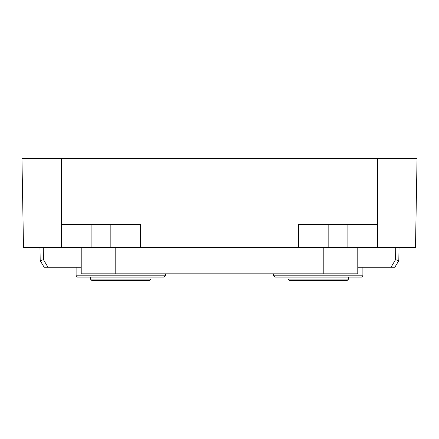 <?xml version="1.0" encoding="UTF-8"?>
<svg xmlns="http://www.w3.org/2000/svg" width="439" height="439" viewBox="0 0 439 439"><rect width="100%" height="100%" fill="white"/><g stroke="black" fill="none" stroke-linecap="round" stroke-linejoin="round"><path stroke-width="0.66" d="M99.966 277.119L77.429 277.119L76.112 275.802L165.338 275.802L164.021 277.119L99.966 277.119M149.699 280.411L151.016 279.094L90.434 279.094L91.751 280.411L149.699 280.411L151.016 279.094L151.016 277.119M120.725 280.411L147.065 280.411M297.516 277.119L274.979 277.119L273.662 275.802L362.888 275.802L361.571 277.119L297.516 277.119M348.566 279.094L287.984 279.094L289.301 280.411L347.249 280.411L348.566 279.094L348.566 277.119M318.275 280.411L344.615 280.411M377.54 224.439L377.54 158.589L417.05 158.589L415.497 247.486L377.54 247.486L377.54 224.439L298.52 224.439L298.52 247.486L140.48 247.486L140.48 224.439L61.46 224.439L61.46 158.589L21.95 158.589L23.503 247.486L61.46 247.486L61.46 224.439M377.54 158.589L61.46 158.589M377.54 247.486L347.907 247.486L347.907 224.439M298.52 247.486L347.907 247.486M140.48 247.486L110.847 247.486L110.847 224.439M61.46 247.486L110.847 247.486M399.035 247.486L398.804 260.656L395.528 259.718L398.804 260.656L399.035 247.486L398.804 260.656L399.035 247.486L398.804 260.656L394.848 267.241L357.785 267.241M397.926 262.127L394.848 267.241L398.804 260.656L396.104 259.883M43.258 247.486L43.472 259.718L40.196 260.656L43.472 259.718L40.196 260.656L43.472 259.718L40.196 260.656L43.472 259.718L40.196 260.656L43.472 259.718L40.196 260.656L44.152 267.241L81.215 267.241M43.472 259.718L47.994 267.241L45.217 267.241M41.074 262.127L40.196 260.656L39.965 247.486M393.783 267.241L391.5 267.241M115.786 247.486L115.786 273.826L323.214 273.826L323.214 247.486M115.786 273.826L81.215 273.826L81.215 247.486M357.785 247.486L357.785 273.826L323.214 273.826M91.092 247.486L91.092 224.439M328.152 247.486L328.152 224.439M395.742 247.486L395.528 259.718L391.006 267.241M76.112 267.241L76.112 275.802M165.338 273.826L165.338 275.802M90.434 279.094L90.434 277.119M273.662 273.826L273.662 275.802M362.888 267.241L362.888 275.802M287.984 279.094L287.984 277.119"/></g></svg>
